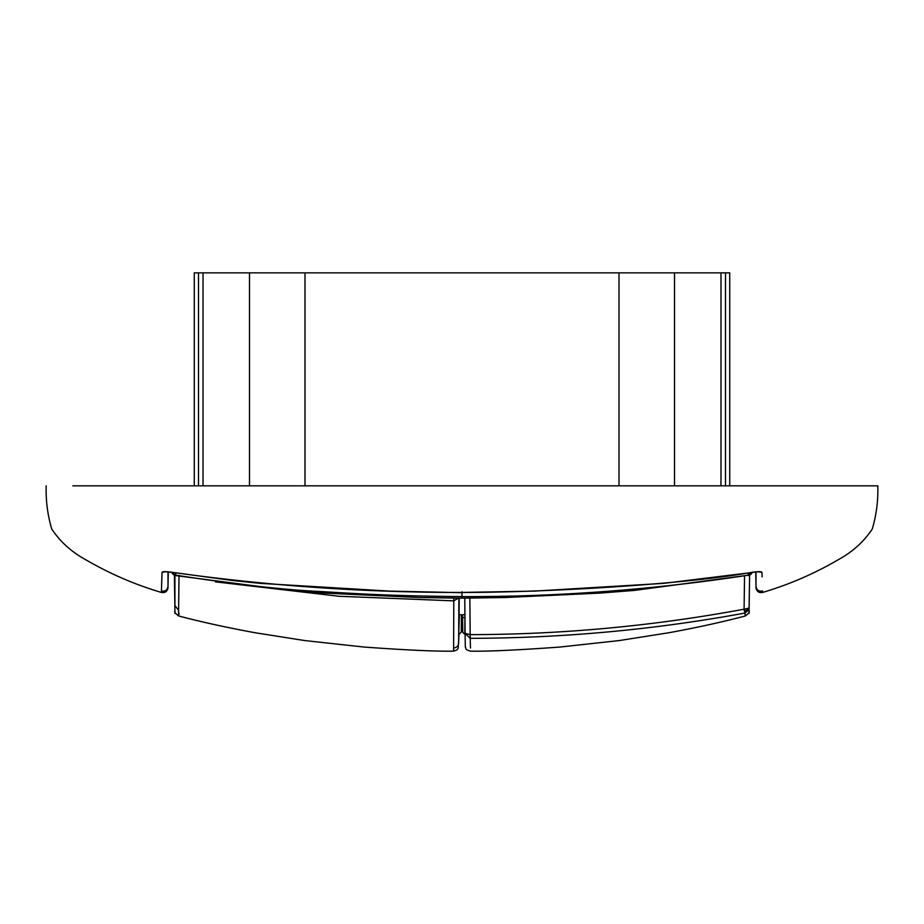 <?xml version="1.0" encoding="UTF-8"?>
<svg xmlns="http://www.w3.org/2000/svg" width="924" height="924" viewBox="0 0 924 924"><rect width="100%" height="100%" fill="white"/><g stroke="black" fill="none" stroke-linecap="round" stroke-linejoin="round"><path stroke-width="1.39" d="M194.271 485.828L194.271 272.857L729.729 272.857L729.729 485.828M174.451 579.209L174.936 611.053C174.082 611.804 175.341 613.444 178.736 615.996C201.42 621.979 226.877 627.558 255.116 632.744L304.804 640.575L364.195 647.066C406.699 650.126 436.509 651.489 453.603 651.143L453.799 600.854L338.969 596.269L215.477 581.854M744.536 576.253L744.097 609.193C653.603 626.01 562.3 634.499 470.177 634.638L465.095 633.356L465.176 638.784M469.854 598.14L470.201 638.311C562.566 638.184 654.157 629.764 744.975 613.039L745.264 615.996C722.58 621.979 697.123 627.558 668.884 632.744L619.196 640.575L559.805 647.066C517.301 650.126 487.491 651.489 470.397 651.143C467.024 650.126 465.511 649.191 465.858 648.359C465.257 643.647 465.396 655.439 465.095 633.379A5.07 5.07 0 0 1 465.095 633.356L464.784 598.163L465.095 633.356L470.201 638.322L470.455 647.99M461.423 614.772L461.423 617.509L461.423 614.772L459.401 614.529L458.731 634.268L458.974 598.163M459.17 598.163L458.974 614.529M459.216 598.163L459.066 614.529L459.216 598.163M72.811 485.828L877.8 485.828C878.262 500.612 876.414 515.014 872.244 529.059C863.859 541.556 852.933 551.547 839.442 559.043C814.991 573.4 789.385 584.534 762.612 592.434L762.612 592.353M179.025 575.352L178.586 610.36L174.925 605.59L174.925 575.409M453.811 598.128L453.799 600.854L458.385 598.163M744.975 613.039L744.097 609.193L749.087 608.142L748.729 609.944L744.975 613.039L747.655 608.292M751.351 573.931L749.607 575.213L749.064 611.076C749.918 611.804 748.659 613.444 745.264 615.996M174.913 608.154L174.44 575.236M174.417 575.225L174.428 577.846M749.537 579.625L749.607 575.248M453.545 647.99C456.629 647.712 458.327 646.049 458.651 642.977L458.882 598.163M464.599 617.567L462.577 617.509L462.716 632.374L464.76 634.268L464.957 617.567M462.716 631.993L462.577 614.772L464.934 614.529M758.673 571.679L663.513 583.379L534.442 591.106L462 592.434C537.364 592.642 681.97 584.984 751.686 572.337C757.98 571.436 761.399 571.436 761.954 572.337L762.104 576.876M462 592.434C364.98 592.561 268.41 585.862 172.314 572.337C166.02 571.436 162.601 571.436 162.047 572.337L161.388 592.434C134.615 584.534 109.009 573.4 84.558 559.043C71.067 551.547 60.141 541.556 51.756 529.059C47.586 515.014 45.738 500.612 46.2 485.828M756.005 571.898L755.994 587.687C756.617 591.464 758.823 593.046 762.612 592.434M755.74 571.921L755.994 586.29C756.617 590.055 758.823 591.637 762.6 591.037M167.995 571.898L168.006 587.687C167.383 591.464 165.177 593.046 161.388 592.434L161.388 592.434M168.26 571.921L168.006 586.29C167.383 590.055 165.177 591.637 161.4 591.037M179.025 613.039C178.713 617.532 178.563 616.643 178.586 610.36M758.696 571.829L761.954 572.337M165.304 571.829L162.047 572.337M462 592.677L389.558 591.106L260.487 583.379L233.021 580.549L172.314 572.337M171.864 572.337L175.606 575.155C235.354 584.326 282.848 589.743 318.099 591.395C353.222 593.393 384.407 595.841 462 596.615L462 592.319L462 596.615C558.004 596.881 653.464 589.72 748.394 575.155L748.024 572.984M748.405 575.167L634.372 590.413L599.942 593.092L505.393 597.505L462 598.174L418.618 597.505L324.058 593.092L289.628 590.413L175.56 575.571L172.649 573.943L171.691 572.314L174.197 575.121M752.136 572.337L748.394 575.144M175.618 575.132L175.976 572.984M720.974 485.828L720.974 272.857M674.508 485.828L674.508 272.857M249.492 485.828L249.492 272.857M203.026 485.828L203.026 272.857M618.999 485.828L618.999 272.857M305.001 485.828L305.001 272.857M458.905 633.356L458.651 642.977M198.51 485.828L198.51 272.857M725.49 485.828L725.49 272.857M744.19 610.776L748.729 609.944M462 592.319L461.977 597.181M462 596.615L462 591.799M174.936 611.064L174.983 613.467M749.018 613.467L749.618 574.624M453.603 651.143L456.803 650.011L458.142 648.359L458.824 638.784M458.858 636.798L458.893 634.268M461.423 617.509L461.284 631.947M461.284 631.993L459.24 634.268M172.303 572.406L165.327 571.679M748.44 575.571L751.362 573.919L752.309 572.314"/></g></svg>
